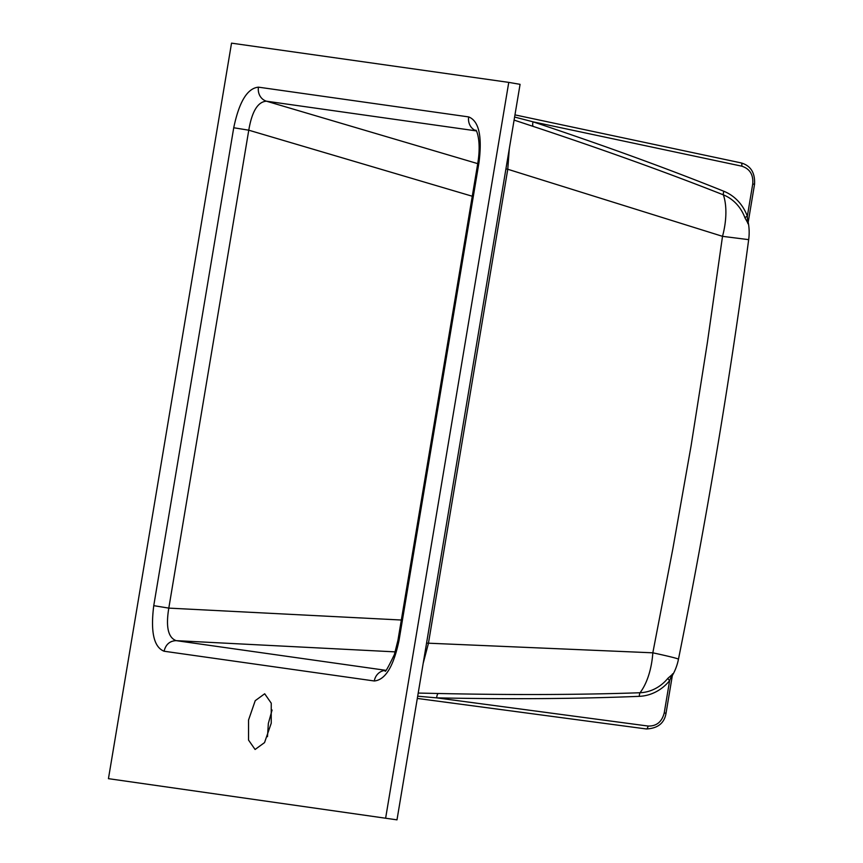 <?xml version="1.0" encoding="UTF-8"?>
<svg xmlns="http://www.w3.org/2000/svg" width="863" height="863" viewBox="0 0 863 863"><rect width="100%" height="100%" fill="white"/><g stroke="black" fill="none" stroke-linecap="round" stroke-linejoin="round"><path stroke-width="1.29" d="M272.082 710.022L268.35 723.442L267.487 736.668M748.016 223.355L744.942 217.81A42.05 38.263 98.1 0 0 723.367 194.855C667.164 172.654 603.809 149.849 533.28 126.44L514.089 120.097M509.289 148.824L507.768 169.256L505.923 168.932M426.57 643.118L652.827 652.816L672.913 548.447L691.08 445.858L707.412 342.341L722.514 236.333L507.768 169.256L428.415 643.442L423.183 663.334M418.21 693.065L438.382 693.496C512.568 695.082 579.785 694.834 640.044 692.741A42.05 38.263 98.1 0 0 667.876 678.318L672.557 674.262M476.279 130.896L266.44 101.198C257.832 101.748 251.942 111.413 248.771 130.194L168.803 608.113L153.754 605.664L233.733 127.756C239.148 101.748 247.39 88.209 258.469 87.163L468.685 116.915C478.9 120.982 482.341 136.171 478.997 162.471L477.94 162.352L397.951 640.26L394.369 654.596C387.983 667.811 384.898 673.194 385.103 670.724M478.997 162.471L399.03 640.389C393.604 666.398 385.362 679.925 374.294 680.983L164.078 651.231C165.739 644.445 169.763 640.918 176.171 640.648L385.675 670.303M401.338 620.022L168.803 608.113C165.685 626.862 168.145 637.703 176.171 640.648L395.243 651.878M374.294 680.983A12.557 11.478 -81.9 0 1 385.556 670.4M472.255 196.235L248.771 130.194L233.733 127.756M399.03 640.389L397.951 640.26M477.714 163.636L266.44 101.198A12.557 11.478 -81.9 0 1 258.469 87.163M476.225 130.809A12.557 11.478 -81.9 0 1 468.685 116.915M385.675 817.897L508.76 82.384L231.532 43.15L108.447 778.663L396.991 819.85L520.076 84.337L508.76 82.384M271.23 723.237L271.241 703.183L264.693 693.776L255.232 700.67L248.544 720.022L248.544 740.076L255.092 749.483L264.542 742.59L271.23 723.237M671.813 677.077C673.895 669.915 670.896 677.228 669.623 680.637A45.761 41.64 -81.9 0 1 639.343 696.333A4.714 1.931 87.6 0 1 640.044 692.741A53.387 26.904 -87.6 0 0 652.827 652.816A53.387 1.521 11.2 0 1 678.458 659.224A53.387 53.387 0 0 1 672.342 675.524M514.607 117.044L533.097 121.845C603.917 145.469 667.509 168.609 723.863 191.273A4.714 1.909 -68.1 0 0 723.367 194.855A53.387 26.775 -72.7 0 1 722.514 236.333L748.674 239.644C729.893 380.303 706.484 520.162 678.458 659.224M639.343 696.333C578.782 698.814 511.23 699.332 436.7 697.865L417.681 696.204M723.863 191.273A45.761 41.64 -81.9 0 1 747.336 216.246C747.434 219.914 747.887 227.81 748.232 220.41M744.942 217.81A4.714 0.992 -20.1 0 1 747.336 216.246L752.741 183.97C753.485 174.704 749.818 168.76 741.738 166.16L533.097 121.845A4.714 1.931 -71.6 0 0 533.28 126.44M438.382 693.496A4.714 1.942 91.1 0 0 436.7 697.865L648.048 726.042C656.516 726.29 661.91 721.91 664.23 712.914L669.623 680.637A4.714 1.079 39.2 0 1 667.876 678.318M396.991 819.85L108.447 778.663M164.078 651.231C153.862 647.164 150.421 631.975 153.754 605.664M648.048 726.042A3.139 1.305 97.6 0 1 646.344 728.965L417.314 698.437M741.738 166.16A3.139 1.305 -78 0 0 741.112 162.902L514.963 114.876L741.069 162.891M752.741 183.97L754.542 184.304L747.951 223.754M664.23 712.914L666.031 713.248C664.37 723.162 657.8 728.404 646.344 728.965M477.929 162.352C481.576 139.321 475.804 128.749 475.869 130.281M748.674 239.644A53.387 53.387 0 0 0 748.199 222.233M754.542 184.304C755.19 172.773 750.702 165.631 741.101 162.902M672.633 673.82L666.031 713.248"/></g></svg>
